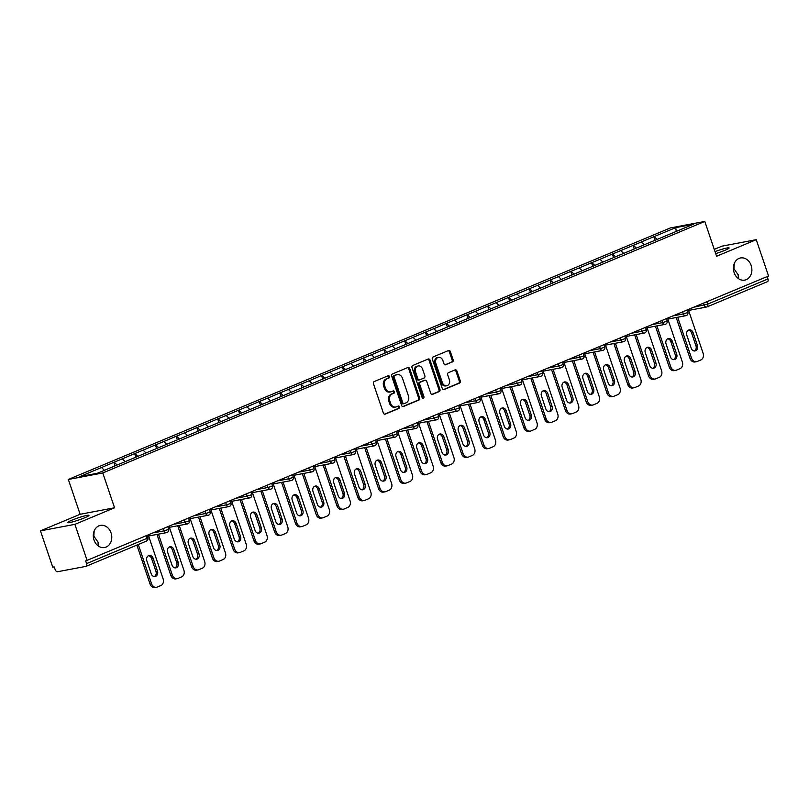 <?xml version="1.0" encoding="UTF-8"?>
<svg xmlns="http://www.w3.org/2000/svg" width="809" height="809" viewBox="0 0 809 809"><rect width="100%" height="100%" fill="white"/><g stroke="black" fill="none" stroke-linecap="round" stroke-linejoin="round"><path stroke-width="1.21" d="M738.384 278.559L738.152 274.787L733.945 268.73L733.541 270.186M734.117 272.603A11.255 9.162 79.3 0 0 744.725 280.106A11.255 9.162 79.3 0 0 751.156 265.473A11.255 9.162 79.3 0 0 740.548 257.97A11.255 9.162 79.3 0 0 734.117 272.603M98.283 545.984L98.051 542.202L93.844 536.155L93.44 537.601M94.016 540.018A11.255 9.162 79.3 0 0 104.624 547.521A11.255 9.162 79.3 0 0 111.055 532.898A11.255 9.162 79.3 0 0 100.447 525.395A11.255 9.162 79.3 0 0 94.016 540.018M389.402 376.529A1.214 0.981 79.3 0 0 388.098 375.77L374.213 381.575A1.729 1.406 79.3 0 0 373.455 383.739L383.375 413.045A1.729 1.406 79.3 0 0 385.236 414.127L399.12 408.323A1.214 0.981 79.3 0 0 398.341 406.047L396.552 406.796A5.521 4.5 79.3 0 1 395.813 407.018A5.521 4.5 79.3 0 1 390.605 403.337L389.776 400.89A5.521 4.5 79.3 0 1 392.193 393.932L393.993 393.184A1.214 0.981 79.3 0 0 393.225 390.909L391.425 391.657A5.521 4.5 79.3 0 1 390.686 391.88A5.521 4.5 79.3 0 1 385.478 388.199L384.659 385.751A5.521 4.5 79.3 0 1 387.076 378.794L388.866 378.046A1.214 0.981 79.3 0 0 389.402 376.529M390.686 391.88L389.685 392.072A5.521 4.5 79.3 0 1 384.477 388.391L383.648 385.944A5.521 4.5 79.3 0 1 386.065 378.986L387.865 378.238A1.214 0.981 79.3 0 0 387.683 375.942M384.538 414.188L398.109 408.515A1.214 0.981 79.3 0 0 397.927 406.219M395.813 407.018L394.812 407.21A5.521 4.5 79.3 0 1 389.604 403.529L388.775 401.082A5.521 4.5 79.3 0 1 391.192 394.125L392.992 393.376A1.214 0.981 79.3 0 0 392.81 391.081M715.004 251.589A11.255 1.112 161.3 0 1 729.071 247.948A11.255 1.112 161.3 0 1 724.834 250.345A11.255 1.112 161.3 0 1 715.682 253.611M84.733 517.77A11.255 1.112 161.3 0 1 73.7 521.583A11.255 1.112 161.3 0 1 67.632 522.594A11.255 1.112 161.3 0 1 71.88 520.197A11.255 1.112 161.3 0 1 82.902 516.385A11.255 1.112 161.3 0 1 88.97 515.373A11.255 1.112 161.3 0 1 84.733 517.77M452.393 362.007A1.729 1.406 79.3 0 0 453.141 359.833L450.36 351.612A1.729 1.406 79.3 0 0 448.51 350.53L433.088 356.971A1.729 1.406 79.3 0 0 432.33 359.145L442.25 388.451A1.729 1.406 79.3 0 0 444.101 389.534L459.522 383.092A1.729 1.406 79.3 0 0 460.281 380.918L456.923 370.987A1.729 1.406 79.3 0 0 455.062 369.905L448.459 372.656A1.729 1.406 79.3 0 0 447.711 374.83L449.369 379.755A4.621 3.762 79.3 0 1 446.73 385.762A4.621 3.762 79.3 0 1 442.381 382.677L435.849 363.393A4.621 3.762 79.3 0 1 438.488 357.386A4.621 3.762 79.3 0 1 442.847 360.47L443.929 363.686A1.729 1.406 79.3 0 0 445.789 364.768L451.382 362.199A1.729 1.406 79.3 0 0 452.14 360.025L449.359 351.804A1.729 1.406 79.3 0 0 448.196 350.661M114.554 507.779L80.121 514.281L40.45 530.856L74.883 524.353L114.554 507.779L102.773 472.952L704.801 221.433L716.582 256.261L756.253 239.686L768.55 276L85.673 560.95L86.573 563.61L146.874 538.41L146.085 536.064M74.883 524.353L87.18 560.667M409.718 368.591A1.729 1.406 79.3 0 0 407.867 367.508L392.446 373.95A1.729 1.406 79.3 0 0 391.687 376.124L401.608 405.43A1.729 1.406 79.3 0 0 403.458 406.512L418.88 400.071A1.729 1.406 79.3 0 0 419.638 397.897L409.718 368.591L408.717 368.783A1.729 1.406 79.3 0 0 407.554 367.64M412.762 365.466L428.183 359.024A1.729 1.406 79.3 0 1 430.044 360.106L439.954 389.402A1.729 1.406 79.3 0 1 439.206 391.576L432.603 394.337A1.729 1.406 79.3 0 1 430.742 393.255L426.727 381.373A1.729 1.406 79.3 0 0 424.867 380.291L420.488 382.121A1.729 1.406 79.3 0 0 419.729 384.295L423.916 396.663A1.214 0.981 79.3 0 1 422.096 397.431L412.003 367.64A1.729 1.406 79.3 0 1 412.762 365.466M102.773 472.952L68.34 479.454L670.358 227.946L704.801 221.433M655.057 240.273L653.844 236.713L641.203 242.002L644.5 244.753M653.844 236.713L675.778 227.622L693.252 224.315L97.353 473.275L79.879 476.572L101.519 467.531L104.462 470.302M115.07 465.873L113.857 462.313L101.519 467.531M113.857 462.313L122.28 458.855L125.284 461.676M135.841 457.196L134.628 453.637L122.28 458.855M134.628 453.637L143.051 450.178L146.055 453M156.602 448.52L155.399 444.96L143.051 450.178M155.399 444.96L163.822 441.502L166.816 444.323M177.373 439.843L176.17 436.284L163.822 441.502M176.17 436.284L184.594 432.825L187.587 435.647M198.144 431.167L196.941 427.597L184.594 432.825M196.941 427.597L205.355 424.149L208.358 426.97M218.915 422.49L217.702 418.92L205.355 424.149M217.702 418.92L226.126 415.472L229.129 418.293M239.676 413.814L238.473 410.244L226.126 415.472M238.473 410.244L246.897 406.796L249.9 409.617M260.447 405.137L259.244 401.567L246.897 406.796M259.244 401.567L267.668 398.119L270.661 400.94M281.219 396.461L280.015 392.891L267.668 398.119M280.015 392.891L288.429 389.442L291.432 392.264M301.99 387.784L300.776 384.214L288.429 389.442M300.776 384.214L309.2 380.766L312.203 383.587M322.751 379.108L321.547 375.538L309.2 380.766M321.547 375.538L329.971 372.089L332.974 374.911M343.522 370.431L342.318 366.861L329.971 372.089M342.318 366.861L350.742 363.413L353.735 366.234M364.293 361.754L363.089 358.185L350.742 363.413M363.089 358.185L371.513 354.736L374.506 357.548M385.064 353.078L383.85 349.508L371.513 354.736M383.85 349.508L392.274 346.06L395.277 348.871M405.825 344.401L404.621 340.832L392.274 346.06M404.621 340.832L413.045 337.383L416.048 340.195M426.596 335.725L425.392 332.155L413.045 337.383M425.392 332.155L433.816 328.707L436.809 331.518M447.367 327.048L446.163 323.479L433.816 328.707M446.163 323.479L454.587 320.03L457.581 322.842M468.138 318.372L466.924 314.802L454.587 320.03M466.924 314.802L475.348 311.354L478.352 314.165M488.909 309.695L487.696 306.126L475.348 311.354M487.696 306.126L496.119 302.677L499.123 305.489M509.67 301.019L508.467 297.449L496.119 302.677M508.467 297.449L516.89 294.001L519.884 296.812M530.441 292.342L529.238 288.773L516.89 294.001M529.238 288.773L537.661 285.324L540.655 288.135M551.212 283.666L550.009 280.096L537.661 285.324M550.009 280.096L558.422 276.648L561.426 279.459M571.983 274.989L570.77 271.419L558.422 276.648M570.77 271.419L579.193 267.971L582.197 270.782M592.744 266.303L591.541 262.743L579.193 267.971M591.541 262.743L599.965 259.295L602.968 262.106M613.515 257.626L612.312 254.066L599.965 259.295M612.312 254.066L620.736 250.618L623.729 253.429M634.286 248.95L633.083 245.39L620.736 250.618M633.083 245.39L641.497 241.942M633.376 245.329L636.329 248.1M612.615 254.006L615.558 256.777M591.844 262.682L594.787 265.453M571.073 271.359L574.026 274.13M550.302 280.035L553.255 282.806M529.541 288.722L532.484 291.483M508.77 297.399L511.713 300.159M487.999 306.075L490.952 308.836M467.228 314.752L470.181 317.512M446.467 323.428L449.41 326.189M425.696 332.105L428.639 334.865M404.925 340.781L407.878 343.542M384.154 349.458L387.106 352.218M363.383 358.134L366.335 360.895M342.622 366.811L345.564 369.571M321.851 375.487L324.793 378.248M301.079 384.164L304.032 386.924M280.308 392.84L283.261 395.601M259.547 401.517L262.49 404.278M238.776 410.193L241.719 412.954M218.005 418.87L220.958 421.631M197.234 427.546L200.187 430.307M176.473 436.223L179.416 438.984M155.702 444.899L158.645 447.66M134.931 453.576L137.884 456.347M114.16 462.252L117.113 465.023M40.45 530.856L52.747 567.17L54.254 566.887L55.143 569.546A2.639 1.507 -112.7 0 0 57.49 571.741L85.906 566.381A2.639 1.507 -112.7 0 0 86.078 566.33A2.639 1.507 -112.7 0 0 86.573 563.61M756.253 239.686L721.82 246.189L714.246 249.354M767.144 276.587L767.943 278.943A2.639 1.507 67.3 0 1 767.458 281.663A2.639 1.507 67.3 0 1 767.276 281.714M80.121 514.281L68.34 479.454M654.147 236.653L657.1 239.424M675.778 227.622L676.223 231.435M93.288 535.649L93.844 536.155L94.168 530.957M733.389 268.234L733.945 268.73L734.269 263.542M402.761 406.573L417.879 400.253A1.729 1.406 79.3 0 0 418.637 398.079L408.717 368.783M394.65 375.629A1.214 0.981 79.3 0 0 394.125 377.156L402.831 402.872A1.214 0.981 79.3 0 0 404.126 403.63L406.027 402.842A5.521 4.5 79.3 0 0 408.444 395.884L402.488 378.299A5.521 4.5 79.3 0 0 397.28 374.618A5.521 4.5 79.3 0 0 396.552 374.84L393.649 375.821A1.214 0.981 79.3 0 0 393.123 377.348L394.125 377.156M403.802 403.691L403.125 403.822A1.214 0.981 79.3 0 1 401.82 403.064L393.123 377.348M397.28 374.618L396.279 374.81A5.521 4.5 79.3 0 0 395.54 375.032L396.552 374.84M393.649 375.821L395.54 375.032M431.905 394.398L438.195 391.768A1.729 1.406 79.3 0 0 438.953 389.594L429.033 360.298A1.729 1.406 79.3 0 0 427.88 359.145M424.331 380.392A1.729 1.406 79.3 0 0 423.865 380.483L419.487 382.303A1.729 1.406 79.3 0 0 418.728 384.477L422.915 396.855L423.916 396.663M422.692 398.149A1.214 0.981 79.3 0 0 422.915 396.855M422.551 369.035A4.621 3.762 79.3 0 0 418.202 365.961A4.621 3.762 79.3 0 0 415.563 371.958L417.859 378.754A1.729 1.406 79.3 0 0 419.719 379.836L424.098 378.005A1.729 1.406 79.3 0 0 424.846 375.831L422.551 369.035M418.202 365.961L417.191 366.153A4.621 3.762 79.3 0 0 414.552 372.15L415.563 371.958M418.718 380.028A1.729 1.406 79.3 0 1 416.857 378.946L414.552 372.15M445.092 364.829L451.382 362.199M438.488 357.386L437.487 357.578A4.621 3.762 79.3 0 0 434.848 363.575L435.849 363.393M446.73 385.762L445.729 385.944A4.621 3.762 79.3 0 1 441.38 382.869L434.848 363.575M443.403 389.594L458.521 383.274A1.729 1.406 79.3 0 0 459.279 381.1L455.912 371.179A1.729 1.406 79.3 0 0 454.759 370.026M150.049 584.047L151.556 583.764A5.279 4.298 79.3 0 0 156.531 587.273L155.025 587.567A5.279 4.298 -100.7 0 1 150.049 584.047L136.873 545.104M148.462 555.722A4.136 3.367 -100.7 0 1 151.586 558.513L155.965 571.447A4.136 3.367 -100.7 0 1 154.337 576.564M151.556 583.764L138.278 544.518M156.531 587.273A5.279 4.298 79.3 0 0 157.229 587.071L160.829 585.564A5.279 4.298 79.3 0 0 163.135 578.92L148.32 535.123M146.833 560.839A4.136 3.367 -100.7 0 1 149.2 555.47A4.136 3.367 -100.7 0 1 153.093 558.23L157.472 571.164A4.136 3.367 -100.7 0 1 155.116 576.534A4.136 3.367 -100.7 0 1 151.212 573.773L146.833 560.839M170.82 575.371L172.327 575.088A5.279 4.298 79.3 0 0 177.302 578.597L175.796 578.89A5.279 4.298 -100.7 0 1 170.82 575.371L156.966 534.436M169.233 547.046A4.136 3.367 -100.7 0 1 172.357 549.837L176.736 562.771A4.136 3.367 -100.7 0 1 175.108 567.888M172.327 575.088L158.473 534.152M177.302 578.597A5.279 4.298 79.3 0 0 178 578.395L181.6 576.888A5.279 4.298 79.3 0 0 183.906 570.244L169.081 526.447M167.605 552.163A4.136 3.367 -100.7 0 1 169.971 546.793A4.136 3.367 -100.7 0 1 173.864 549.554L178.243 562.488A4.136 3.367 -100.7 0 1 175.877 567.857A4.136 3.367 -100.7 0 1 171.983 565.097L167.605 552.163M191.591 566.694L193.098 566.411A5.279 4.298 79.3 0 0 198.063 569.92L196.557 570.214A5.279 4.298 -100.7 0 1 191.591 566.694L177.737 525.759M190.004 538.369A4.136 3.367 -100.7 0 1 193.129 541.16L197.507 554.094A4.136 3.367 -100.7 0 1 195.879 559.211M193.098 566.411L179.244 525.476M198.063 569.92A5.279 4.298 79.3 0 0 198.771 569.708L202.361 568.211A5.279 4.298 79.3 0 0 204.677 561.567L189.852 517.77M188.376 543.486A4.136 3.367 -100.7 0 1 190.732 538.116A4.136 3.367 -100.7 0 1 194.635 540.877L199.014 553.811A4.136 3.367 -100.7 0 1 196.648 559.181A4.136 3.367 -100.7 0 1 192.754 556.42L188.376 543.486M212.352 558.018L213.859 557.735A5.279 4.298 79.3 0 0 218.834 561.244L217.328 561.537A5.279 4.298 -100.7 0 1 212.352 558.018L198.498 517.082M210.775 529.693A4.136 3.367 -100.7 0 1 213.9 532.484L218.278 545.418A4.136 3.367 -100.7 0 1 216.64 550.535M213.859 557.735L200.005 516.799M218.834 561.244A5.279 4.298 79.3 0 0 219.542 561.031L223.132 559.535A5.279 4.298 79.3 0 0 225.448 552.891L210.623 509.094M209.147 534.81A4.136 3.367 -100.7 0 1 211.503 529.44A4.136 3.367 -100.7 0 1 215.396 532.201L219.775 545.135A4.136 3.367 -100.7 0 1 217.419 550.504A4.136 3.367 -100.7 0 1 213.525 547.744L209.147 534.81M233.123 549.341L234.63 549.048A5.279 4.298 79.3 0 0 239.606 552.567L238.099 552.85A5.279 4.298 -100.7 0 1 233.123 549.341L219.269 508.406M231.546 521.016A4.136 3.367 -100.7 0 1 234.661 523.807L239.039 536.741A4.136 3.367 -100.7 0 1 237.411 541.858M234.63 549.048L220.776 508.123M239.606 552.567A5.279 4.298 79.3 0 0 240.313 552.355L243.903 550.858A5.279 4.298 79.3 0 0 246.209 544.214L231.394 500.417M229.908 526.133A4.136 3.367 -100.7 0 1 232.274 520.763A4.136 3.367 -100.7 0 1 236.167 523.524L240.546 536.458A4.136 3.367 -100.7 0 1 238.19 541.828A4.136 3.367 -100.7 0 1 234.286 539.067L229.908 526.133M253.895 540.665L255.401 540.372A5.279 4.298 79.3 0 0 260.377 543.891L258.87 544.174A5.279 4.298 -100.7 0 1 253.895 540.665L240.04 499.729M252.307 512.34A4.136 3.367 -100.7 0 1 255.432 515.131L259.81 528.065A4.136 3.367 -100.7 0 1 258.182 533.182M255.401 540.372L241.547 499.446M260.377 543.891A5.279 4.298 79.3 0 0 261.074 543.678L264.674 542.182A5.279 4.298 79.3 0 0 266.98 535.538L252.155 491.741M250.679 517.457A4.136 3.367 -100.7 0 1 253.045 512.087A4.136 3.367 -100.7 0 1 256.938 514.848L261.317 527.781A4.136 3.367 -100.7 0 1 258.951 533.151A4.136 3.367 -100.7 0 1 255.057 530.391L250.679 517.457M274.666 531.988L276.172 531.695A5.279 4.298 79.3 0 0 281.138 535.214L279.641 535.497A5.279 4.298 -100.7 0 1 274.666 531.988L260.811 491.053M273.078 503.663A4.136 3.367 -100.7 0 1 276.203 506.454L280.581 519.388A4.136 3.367 -100.7 0 1 278.953 524.505M276.172 531.695L262.318 490.77M281.138 535.214A5.279 4.298 79.3 0 0 281.845 535.002L285.446 533.505A5.279 4.298 79.3 0 0 287.751 526.861L272.926 483.064M271.45 508.78A4.136 3.367 -100.7 0 1 273.816 503.41A4.136 3.367 -100.7 0 1 277.709 506.171L282.088 519.105A4.136 3.367 -100.7 0 1 279.722 524.475A4.136 3.367 -100.7 0 1 275.829 521.714L271.45 508.78M295.427 523.312L296.933 523.019A5.279 4.298 79.3 0 0 301.909 526.538L300.402 526.821A5.279 4.298 -100.7 0 1 295.427 523.312L281.572 482.376M293.849 494.987A4.136 3.367 -100.7 0 1 296.974 497.778L301.353 510.712A4.136 3.367 -100.7 0 1 299.724 515.829M296.933 523.019L283.079 482.093M301.909 526.538A5.279 4.298 79.3 0 0 302.617 526.325L306.207 524.829A5.279 4.298 79.3 0 0 308.522 518.185L293.697 474.387M292.221 500.104A4.136 3.367 -100.7 0 1 294.577 494.734A4.136 3.367 -100.7 0 1 298.481 497.484L302.849 510.428A4.136 3.367 -100.7 0 1 300.493 515.798A4.136 3.367 -100.7 0 1 296.6 513.037L292.221 500.104M316.198 514.635L317.704 514.342A5.279 4.298 79.3 0 0 322.68 517.861L321.173 518.144A5.279 4.298 -100.7 0 1 316.198 514.635L302.344 473.7M314.62 486.31A4.136 3.367 -100.7 0 1 317.735 489.101L322.113 502.035A4.136 3.367 -100.7 0 1 320.485 507.152M317.704 514.342L303.85 473.417M322.68 517.861A5.279 4.298 79.3 0 0 323.388 517.649L326.978 516.152A5.279 4.298 79.3 0 0 329.293 509.508L314.468 465.711M312.992 491.427A4.136 3.367 -100.7 0 1 315.348 486.057A4.136 3.367 -100.7 0 1 319.242 488.808L323.62 501.752A4.136 3.367 -100.7 0 1 321.264 507.122A4.136 3.367 -100.7 0 1 317.361 504.361L312.992 491.427M336.969 505.959L338.475 505.665A5.279 4.298 79.3 0 0 343.451 509.185L341.944 509.468A5.279 4.298 -100.7 0 1 336.969 505.959L323.115 465.023M335.381 477.634A4.136 3.367 -100.7 0 1 338.506 480.425L342.885 493.359A4.136 3.367 -100.7 0 1 341.256 498.475M338.475 505.665L324.621 464.74M343.451 509.185A5.279 4.298 79.3 0 0 344.149 508.972L347.749 507.476A5.279 4.298 79.3 0 0 350.054 500.832L335.229 457.034M333.753 482.751A4.136 3.367 -100.7 0 1 336.119 477.381A4.136 3.367 -100.7 0 1 340.013 480.131L344.391 493.075A4.136 3.367 -100.7 0 1 342.035 498.445A4.136 3.367 -100.7 0 1 338.132 495.684L333.753 482.751M357.74 497.272L359.247 496.989A5.279 4.298 79.3 0 0 364.212 500.508L362.715 500.791A5.279 4.298 -100.7 0 1 357.74 497.272L343.886 456.347M356.152 468.957A4.136 3.367 -100.7 0 1 359.277 471.748L363.656 484.682A4.136 3.367 -100.7 0 1 362.027 489.799M359.247 496.989L345.392 456.064M364.212 500.508A5.279 4.298 79.3 0 0 364.92 500.296L368.52 498.799A5.279 4.298 79.3 0 0 370.825 492.155L356 448.358M354.524 474.074A4.136 3.367 -100.7 0 1 356.89 468.704A4.136 3.367 -100.7 0 1 360.784 471.455L365.162 484.399A4.136 3.367 -100.7 0 1 362.796 489.769A4.136 3.367 -100.7 0 1 358.903 487.008L354.524 474.074M378.511 488.596L380.008 488.312A5.279 4.298 79.3 0 0 384.983 491.832L383.476 492.115A5.279 4.298 -100.7 0 1 378.511 488.596L364.657 447.67M376.923 460.281A4.136 3.367 -100.7 0 1 380.048 463.072L384.427 476.005A4.136 3.367 -100.7 0 1 382.799 481.122M380.008 488.312L366.153 447.387M384.983 491.832A5.279 4.298 79.3 0 0 385.691 491.619L389.281 490.123A5.279 4.298 79.3 0 0 391.596 483.479L376.772 439.681M375.295 465.397A4.136 3.367 -100.7 0 1 377.651 460.028A4.136 3.367 -100.7 0 1 381.555 462.778L385.933 475.722A4.136 3.367 -100.7 0 1 383.567 481.092A4.136 3.367 -100.7 0 1 379.674 478.331L375.295 465.397M399.272 479.919L400.779 479.636A5.279 4.298 79.3 0 0 405.754 483.155L404.247 483.438A5.279 4.298 -100.7 0 1 399.272 479.919L385.418 438.994M397.694 451.594A4.136 3.367 -100.7 0 1 400.809 454.395L405.188 467.329A4.136 3.367 -100.7 0 1 403.56 472.446M400.779 479.636L386.924 438.711M405.754 483.155A5.279 4.298 79.3 0 0 406.462 482.943L410.052 481.446A5.279 4.298 79.3 0 0 412.368 474.802L397.543 431.005M396.066 456.721A4.136 3.367 -100.7 0 1 398.422 451.351A4.136 3.367 -100.7 0 1 402.316 454.102L406.694 467.036A4.136 3.367 -100.7 0 1 404.338 472.405A4.136 3.367 -100.7 0 1 400.445 469.655L396.066 456.721M420.043 471.243L421.55 470.959A5.279 4.298 79.3 0 0 426.525 474.478L425.018 474.762A5.279 4.298 -100.7 0 1 420.043 471.243L406.189 430.317M418.455 442.917A4.136 3.367 -100.7 0 1 421.58 445.708L425.959 458.652A4.136 3.367 -100.7 0 1 424.331 463.769M421.55 470.959L407.696 430.034M426.525 474.478A5.279 4.298 79.3 0 0 427.223 474.266L430.823 472.769A5.279 4.298 79.3 0 0 433.128 466.126L418.304 422.328M416.827 448.044A4.136 3.367 -100.7 0 1 419.193 442.675A4.136 3.367 -100.7 0 1 423.087 445.425L427.465 458.359A4.136 3.367 -100.7 0 1 425.109 463.729A4.136 3.367 -100.7 0 1 421.206 460.978L416.827 448.044M440.814 462.566L442.321 462.283A5.279 4.298 79.3 0 0 447.296 465.802L445.789 466.085A5.279 4.298 -100.7 0 1 440.814 462.566L426.96 421.641M439.226 434.241A4.136 3.367 -100.7 0 1 442.351 437.032L446.73 449.976A4.136 3.367 -100.7 0 1 445.102 455.093M442.321 462.283L428.467 421.358M447.296 465.802A5.279 4.298 79.3 0 0 447.994 465.59L451.594 464.093A5.279 4.298 79.3 0 0 453.9 457.449L439.075 413.652M437.598 439.368A4.136 3.367 -100.7 0 1 439.965 433.998A4.136 3.367 -100.7 0 1 443.858 436.749L448.237 449.683A4.136 3.367 -100.7 0 1 445.87 455.052A4.136 3.367 -100.7 0 1 441.977 452.302L437.598 439.368M461.585 453.889L463.082 453.606A5.279 4.298 79.3 0 0 468.057 457.125L466.55 457.409A5.279 4.298 -100.7 0 1 461.585 453.889L447.731 412.964M459.997 425.564A4.136 3.367 -100.7 0 1 463.122 428.355L467.501 441.299A4.136 3.367 -100.7 0 1 465.873 446.416M463.082 453.606L449.228 412.681M468.057 457.125A5.279 4.298 79.3 0 0 468.765 456.913L472.355 455.416A5.279 4.298 79.3 0 0 474.671 448.773L459.846 404.975M458.369 430.691A4.136 3.367 -100.7 0 1 460.726 425.322A4.136 3.367 -100.7 0 1 464.629 428.072L469.008 441.006A4.136 3.367 -100.7 0 1 466.641 446.376A4.136 3.367 -100.7 0 1 462.748 443.625L458.369 430.691M482.346 445.213L483.853 444.93A5.279 4.298 79.3 0 0 488.828 448.449L487.321 448.732A5.279 4.298 -100.7 0 1 482.346 445.213L468.492 404.288M480.768 416.888A4.136 3.367 -100.7 0 1 483.883 419.679L488.262 432.623A4.136 3.367 -100.7 0 1 486.634 437.74M483.853 444.93L469.999 404.004M488.828 448.449A5.279 4.298 79.3 0 0 489.536 448.237L493.126 446.74A5.279 4.298 79.3 0 0 495.442 440.096L480.617 396.299M479.14 422.015A4.136 3.367 -100.7 0 1 481.497 416.645A4.136 3.367 -100.7 0 1 485.39 419.396L489.769 432.33A4.136 3.367 -100.7 0 1 487.412 437.699A4.136 3.367 -100.7 0 1 483.519 434.949L479.14 422.015M503.117 436.536L504.624 436.253A5.279 4.298 79.3 0 0 509.599 439.772L508.092 440.056A5.279 4.298 -100.7 0 1 503.117 436.536L489.263 395.611M501.529 408.211A4.136 3.367 -100.7 0 1 504.654 411.002L509.033 423.946A4.136 3.367 -100.7 0 1 507.405 429.063M504.624 436.253L490.77 395.328M509.599 439.772A5.279 4.298 79.3 0 0 510.297 439.56L513.897 438.063A5.279 4.298 79.3 0 0 516.203 431.419L501.388 387.622M499.901 413.338A4.136 3.367 -100.7 0 1 502.268 407.969A4.136 3.367 -100.7 0 1 506.161 410.719L510.54 423.653A4.136 3.367 -100.7 0 1 508.183 429.023A4.136 3.367 -100.7 0 1 504.28 426.272L499.901 413.338M523.888 427.86L525.395 427.577A5.279 4.298 79.3 0 0 530.37 431.096L528.864 431.379A5.279 4.298 -100.7 0 1 523.888 427.86L510.034 386.935M522.301 399.535A4.136 3.367 -100.7 0 1 525.425 402.326L529.804 415.26A4.136 3.367 -100.7 0 1 528.176 420.387M525.395 427.577L511.541 386.651M530.37 431.096A5.279 4.298 79.3 0 0 531.068 430.884L534.668 429.387A5.279 4.298 79.3 0 0 536.974 422.743L522.149 378.946M520.672 404.662A4.136 3.367 -100.7 0 1 523.039 399.292A4.136 3.367 -100.7 0 1 526.932 402.043L531.311 414.977A4.136 3.367 -100.7 0 1 528.944 420.346A4.136 3.367 -100.7 0 1 525.051 417.596L520.672 404.662M544.659 419.183L546.166 418.9A5.279 4.298 79.3 0 0 551.131 422.419L549.624 422.702A5.279 4.298 -100.7 0 1 544.659 419.183L530.805 378.258M543.072 390.858A4.136 3.367 -100.7 0 1 546.196 393.649L550.575 406.583A4.136 3.367 -100.7 0 1 548.947 411.71M546.166 418.9L532.312 377.975M551.131 422.419A5.279 4.298 79.3 0 0 551.839 422.207L555.429 420.71A5.279 4.298 79.3 0 0 557.745 414.066L542.92 370.269M541.443 395.985A4.136 3.367 -100.7 0 1 543.8 390.616A4.136 3.367 -100.7 0 1 547.703 393.366L552.082 406.3A4.136 3.367 -100.7 0 1 549.716 411.67A4.136 3.367 -100.7 0 1 545.822 408.919L541.443 395.985M565.42 410.507L566.927 410.224A5.279 4.298 79.3 0 0 571.902 413.743L570.396 414.026A5.279 4.298 -100.7 0 1 565.42 410.507L551.566 369.582M563.843 382.182A4.136 3.367 -100.7 0 1 566.967 384.973L571.346 397.907A4.136 3.367 -100.7 0 1 569.708 403.034M566.927 410.224L553.073 369.298M571.902 413.743A5.279 4.298 79.3 0 0 572.61 413.53L576.2 412.034A5.279 4.298 79.3 0 0 578.516 405.39L563.691 361.593M562.215 387.309A4.136 3.367 -100.7 0 1 564.571 381.939A4.136 3.367 -100.7 0 1 568.464 384.69L572.843 397.623A4.136 3.367 -100.7 0 1 570.487 402.993A4.136 3.367 -100.7 0 1 566.593 400.243L562.215 387.309M586.191 401.83L587.698 401.547A5.279 4.298 79.3 0 0 592.673 405.066L591.167 405.349A5.279 4.298 -100.7 0 1 586.191 401.83L572.337 360.905M584.614 373.505A4.136 3.367 -100.7 0 1 587.728 376.296L592.107 389.23A4.136 3.367 -100.7 0 1 590.479 394.357M587.698 401.547L573.844 360.622M592.673 405.066A5.279 4.298 79.3 0 0 593.381 404.854L596.971 403.357A5.279 4.298 79.3 0 0 599.277 396.713L584.462 352.916M582.976 378.632A4.136 3.367 -100.7 0 1 585.342 373.262A4.136 3.367 -100.7 0 1 589.235 376.013L593.614 388.947A4.136 3.367 -100.7 0 1 591.258 394.317A4.136 3.367 -100.7 0 1 587.354 391.566L582.976 378.632M606.962 393.154L608.469 392.871A5.279 4.298 79.3 0 0 613.444 396.39L611.938 396.673A5.279 4.298 -100.7 0 1 606.962 393.154L593.108 352.228M605.375 364.829A4.136 3.367 -100.7 0 1 608.499 367.62L612.878 380.554A4.136 3.367 -100.7 0 1 611.25 385.681M608.469 392.871L594.615 351.945M613.444 396.39A5.279 4.298 79.3 0 0 614.142 396.177L617.742 394.681A5.279 4.298 79.3 0 0 620.048 388.037L605.223 344.24M603.747 369.956A4.136 3.367 -100.7 0 1 606.113 364.586A4.136 3.367 -100.7 0 1 610.006 367.337L614.385 380.27A4.136 3.367 -100.7 0 1 612.019 385.64A4.136 3.367 -100.7 0 1 608.125 382.89L603.747 369.956M627.733 384.477L629.24 384.194A5.279 4.298 79.3 0 0 634.205 387.713L632.709 387.996A5.279 4.298 -100.7 0 1 627.733 384.477L613.879 343.552M626.146 356.152A4.136 3.367 -100.7 0 1 629.271 358.943L633.649 371.877A4.136 3.367 -100.7 0 1 632.021 377.004M629.24 384.194L615.386 343.269M634.205 387.713A5.279 4.298 79.3 0 0 634.913 387.501L638.513 386.004A5.279 4.298 79.3 0 0 640.819 379.36L625.994 335.563M624.518 361.279A4.136 3.367 -100.7 0 1 626.874 355.909A4.136 3.367 -100.7 0 1 630.777 358.66L635.156 371.594A4.136 3.367 -100.7 0 1 632.79 376.964A4.136 3.367 -100.7 0 1 628.896 374.213L624.518 361.279M648.494 375.801L650.001 375.518A5.279 4.298 79.3 0 0 654.977 379.037L653.47 379.32A5.279 4.298 -100.7 0 1 648.494 375.801L634.64 334.875M646.917 347.476A4.136 3.367 -100.7 0 1 650.042 350.267L654.42 363.201A4.136 3.367 -100.7 0 1 652.792 368.328M650.001 375.518L636.147 334.592M654.977 379.037A5.279 4.298 79.3 0 0 655.684 378.824L659.274 377.328A5.279 4.298 79.3 0 0 661.59 370.684L646.765 326.887M645.289 352.603A4.136 3.367 -100.7 0 1 647.645 347.233A4.136 3.367 -100.7 0 1 651.548 349.984L655.917 362.917A4.136 3.367 -100.7 0 1 653.561 368.287A4.136 3.367 -100.7 0 1 649.667 365.537L645.289 352.603M669.265 367.124L670.772 366.841A5.279 4.298 79.3 0 0 675.748 370.36L674.241 370.643A5.279 4.298 -100.7 0 1 669.265 367.124L655.411 326.199M667.688 338.799A4.136 3.367 -100.7 0 1 670.803 341.59L675.181 354.524A4.136 3.367 -100.7 0 1 673.553 359.651M670.772 366.841L656.918 325.916M675.748 370.36A5.279 4.298 79.3 0 0 676.455 370.148L680.045 368.651A5.279 4.298 79.3 0 0 682.361 362.007L667.536 318.21M666.06 343.926A4.136 3.367 -100.7 0 1 668.416 338.556A4.136 3.367 -100.7 0 1 672.309 341.307L676.688 354.241A4.136 3.367 -100.7 0 1 674.332 359.611A4.136 3.367 -100.7 0 1 670.428 356.86L666.06 343.926M690.037 358.448L691.543 358.165A5.279 4.298 79.3 0 0 696.519 361.684L695.012 361.967A5.279 4.298 -100.7 0 1 690.037 358.448L676.182 317.522M688.449 330.123A4.136 3.367 -100.7 0 1 691.574 332.914L695.952 345.847A4.136 3.367 -100.7 0 1 694.324 350.975M691.543 358.165L677.689 317.239M696.519 361.684A5.279 4.298 79.3 0 0 697.216 361.471L700.816 359.965A5.279 4.298 79.3 0 0 703.122 353.331L688.297 309.534M686.821 335.25A4.136 3.367 -100.7 0 1 689.187 329.88A4.136 3.367 -100.7 0 1 693.08 332.63L697.459 345.564A4.136 3.367 -100.7 0 1 695.103 350.934A4.136 3.367 -100.7 0 1 691.199 348.183L686.821 335.25M146.217 541.181A2.639 1.507 -112.7 0 0 146.389 541.13A2.639 1.507 -112.7 0 0 146.874 538.41L147.875 537.854A2.639 2.639 0 0 1 146.389 541.13L86.078 566.33M706.833 301.787L707.632 304.144L767.943 278.943M693.91 307.187L707.632 304.144A2.639 1.507 67.3 0 1 707.147 306.854A2.639 1.507 67.3 0 1 706.965 306.914A2.639 2.144 -100.7 0 1 704.133 305.256L703.436 303.213M153.922 532.787L164.146 530.856L163.448 528.803M167.645 529.733L164.146 530.856A2.639 2.144 -100.7 0 0 166.634 532.615A2.639 2.639 0 0 0 168.636 529.177L167.645 529.733M166.988 532.504A2.639 2.144 -100.7 0 1 166.634 532.615L148.613 536.013M174.693 524.111L184.917 522.179L184.219 520.126M195.465 515.434L205.678 513.503L204.99 511.45M216.236 506.747L226.449 504.826L225.762 502.773M236.997 498.071L247.22 496.15L246.523 494.097M257.768 489.394L267.991 487.473L267.294 485.42M278.539 480.718L288.752 478.797L288.065 476.744M299.31 472.041L309.523 470.12L308.836 468.067M320.071 463.365L330.294 461.443L329.597 459.391M340.842 454.688L351.066 452.767L350.368 450.714M361.613 446.012L371.827 444.08L371.139 442.038M382.384 437.335L392.598 435.404L391.91 433.361M403.155 428.659L413.369 426.727L412.671 424.685M423.916 419.982L434.14 418.051L433.442 416.008M444.687 411.306L454.911 409.374L454.213 407.332M465.458 402.629L475.672 400.698L474.984 398.655M486.229 393.953L496.443 392.021L495.745 389.978M506.99 385.276L517.214 383.345L516.516 381.302M527.761 376.6L537.985 374.668L537.287 372.625M548.532 367.923L558.746 365.992L558.058 363.949M569.303 359.247L579.517 357.315L578.829 355.272M590.064 350.57L600.288 348.639L599.59 346.596M610.835 341.894L621.059 339.962L620.361 337.919M631.607 333.217L641.82 331.286L641.132 329.243M652.378 324.54L662.591 322.609L661.904 320.566M673.139 315.864L683.362 313.932L682.665 311.89M188.416 521.057L184.917 522.179A2.639 2.144 -100.7 0 0 187.395 523.939A2.639 2.639 0 0 0 189.407 520.5L188.416 521.057M187.749 523.827A2.639 2.144 -100.7 0 1 187.395 523.939L169.384 527.337M209.187 512.38L205.678 513.503A2.639 2.144 -100.7 0 0 208.166 515.262A2.639 2.639 0 0 0 210.178 511.814L209.187 512.38M208.52 515.151A2.639 2.144 -100.7 0 1 208.166 515.262L190.155 518.66M229.948 503.704L226.449 504.826A2.639 2.144 -100.7 0 0 228.937 506.586A2.639 2.639 0 0 0 230.949 503.137L229.948 503.704M229.291 506.474A2.639 2.144 -100.7 0 1 228.937 506.586L210.927 509.983M250.719 495.027L247.22 496.15A2.639 2.144 -100.7 0 0 249.708 497.909A2.639 2.639 0 0 0 251.72 494.461L250.719 495.027M250.062 497.798A2.639 2.144 -100.7 0 1 249.708 497.909L231.687 501.307M271.49 486.351L267.991 487.473A2.639 2.144 -100.7 0 0 270.479 489.233A2.639 2.639 0 0 0 272.481 485.784L271.49 486.351M270.823 489.121A2.639 2.144 -100.7 0 1 270.479 489.233L252.459 492.63M292.261 477.674L288.752 478.797A2.639 2.144 -100.7 0 0 291.24 480.556A2.639 2.639 0 0 0 293.252 477.108L292.261 477.674M291.594 480.445A2.639 2.144 -100.7 0 1 291.24 480.556L273.23 483.954M313.032 468.998L309.523 470.12A2.639 2.144 -100.7 0 0 312.011 471.869A2.639 2.639 0 0 0 314.023 468.431L313.032 468.998M312.365 471.768A2.639 2.144 -100.7 0 1 312.011 471.869L294.001 475.277M333.793 460.321L330.294 461.443A2.639 2.144 -100.7 0 0 332.782 463.193A2.639 2.639 0 0 0 334.795 459.755L333.793 460.321M333.136 463.092A2.639 2.144 -100.7 0 1 332.782 463.193L314.762 466.601M354.564 451.644L351.066 452.767A2.639 2.144 -100.7 0 0 353.553 454.516A2.639 2.639 0 0 0 355.555 451.078L354.564 451.644M353.897 454.415A2.639 2.144 -100.7 0 1 353.553 454.516L335.533 457.924M375.336 442.968L371.827 444.08A2.639 2.144 -100.7 0 0 374.314 445.84A2.639 2.639 0 0 0 376.327 442.402L375.336 442.968M374.668 445.739A2.639 2.144 -100.7 0 1 374.314 445.84L356.304 449.248M396.107 434.291L392.598 435.404A2.639 2.144 -100.7 0 0 395.085 437.163A2.639 2.639 0 0 0 397.098 433.725L396.107 434.291M395.439 437.062A2.639 2.144 -100.7 0 1 395.085 437.163L377.075 440.571M416.868 425.615L413.369 426.727A2.639 2.144 -100.7 0 0 415.856 428.487A2.639 2.639 0 0 0 417.869 425.049L416.868 425.615M416.21 428.386A2.639 2.144 -100.7 0 1 415.856 428.487L397.836 431.895M437.639 416.938L434.14 418.051A2.639 2.144 -100.7 0 0 436.627 419.81A2.639 2.639 0 0 0 438.63 416.372L437.639 416.938M436.971 419.709A2.639 2.144 -100.7 0 1 436.627 419.81L418.607 423.218M458.41 408.262L454.911 409.374A2.639 2.144 -100.7 0 0 457.388 411.134A2.639 2.639 0 0 0 459.401 407.696L458.41 408.262M457.742 411.033A2.639 2.144 -100.7 0 1 457.388 411.134L439.378 414.542M479.181 399.585L475.672 400.698A2.639 2.144 -100.7 0 0 478.159 402.457A2.639 2.639 0 0 0 480.172 399.019L479.181 399.585M478.513 402.356A2.639 2.144 -100.7 0 1 478.159 402.457L460.149 405.865M499.942 390.909L496.443 392.021A2.639 2.144 -100.7 0 0 498.931 393.781A2.639 2.639 0 0 0 500.943 390.342L499.942 390.909M499.284 393.68A2.639 2.144 -100.7 0 1 498.931 393.781L480.91 397.189M520.713 382.232L517.214 383.345A2.639 2.144 -100.7 0 0 519.702 385.104A2.639 2.639 0 0 0 521.704 381.666L520.713 382.232M520.056 385.003A2.639 2.144 -100.7 0 1 519.702 385.104L501.681 388.512M541.484 373.556L537.985 374.668A2.639 2.144 -100.7 0 0 540.463 376.428A2.639 2.639 0 0 0 542.475 372.989L541.484 373.556M540.816 376.327A2.639 2.144 -100.7 0 1 540.463 376.428L522.452 379.836M562.255 364.879L558.746 365.992A2.639 2.144 -100.7 0 0 561.234 367.751A2.639 2.639 0 0 0 563.246 364.313L562.255 364.879M561.588 367.65A2.639 2.144 -100.7 0 1 561.234 367.751L543.223 371.159M583.016 356.203L579.517 357.315A2.639 2.144 -100.7 0 0 582.005 359.075A2.639 2.639 0 0 0 584.017 355.636L583.016 356.203M582.359 358.974A2.639 2.144 -100.7 0 1 582.005 359.075L563.994 362.483M603.787 347.526L600.288 348.639A2.639 2.144 -100.7 0 0 602.776 350.398A2.639 2.639 0 0 0 604.788 346.96L603.787 347.526M603.13 350.297A2.639 2.144 -100.7 0 1 602.776 350.398L584.755 353.806M624.558 338.85L621.059 339.962A2.639 2.144 -100.7 0 0 623.547 341.722A2.639 2.639 0 0 0 625.549 338.283L624.558 338.85M623.891 341.62A2.639 2.144 -100.7 0 1 623.547 341.722L605.526 345.13M645.329 330.173L641.82 331.286A2.639 2.144 -100.7 0 0 644.308 333.045A2.639 2.639 0 0 0 646.32 329.607L645.329 330.173M644.662 332.944A2.639 2.144 -100.7 0 1 644.308 333.045L626.297 336.453M666.1 321.497L662.591 322.609A2.639 2.144 -100.7 0 0 665.079 324.369A2.639 2.639 0 0 0 667.091 320.93L666.1 321.497M665.433 324.267A2.639 2.144 -100.7 0 1 665.079 324.369L647.069 327.776M686.861 312.82L683.362 313.932A2.639 2.144 -100.7 0 0 685.85 315.692A2.639 2.639 0 0 0 687.862 312.254L686.861 312.82M686.204 315.591A2.639 2.144 -100.7 0 1 685.85 315.692L667.829 319.1M386.065 378.986L387.076 378.794M383.648 385.944L384.659 385.751M384.477 388.391L385.478 388.199M392.992 393.376L393.993 393.184M391.192 394.125L392.193 393.932M388.775 401.082L389.776 400.89M389.604 403.529L390.605 403.337M398.109 408.515L399.12 408.323M387.865 378.238L388.866 378.046M418.637 398.079L419.638 397.897M417.879 400.253L418.88 400.071M401.82 403.064L402.831 402.872M429.033 360.298L430.044 360.106M438.953 389.594L439.954 389.402M438.195 391.768L439.206 391.576M423.865 380.483L424.867 380.291M419.487 382.303L420.488 382.121M418.728 384.477L419.729 384.295M416.857 378.946L417.859 378.754M441.38 382.869L442.381 382.677M455.912 371.179L456.923 370.987M459.279 381.1L460.281 380.918M458.521 383.274L459.522 383.092M449.359 351.804L450.36 351.612M452.14 360.025L453.141 359.833M151.586 558.513L153.093 558.23M155.965 571.447L157.472 571.164M172.357 549.837L173.864 549.554M176.736 562.771L178.243 562.488M193.129 541.16L194.635 540.877M197.507 554.094L199.014 553.811M213.9 532.484L215.396 532.201M218.278 545.418L219.775 545.135M234.661 523.807L236.167 523.524M239.039 536.741L240.546 536.458M255.432 515.131L256.938 514.848M259.81 528.065L261.317 527.781M276.203 506.454L277.709 506.171M280.581 519.388L282.088 519.105M296.974 497.778L298.481 497.484M301.353 510.712L302.849 510.428M317.735 489.101L319.242 488.808M322.113 502.035L323.62 501.752M338.506 480.425L340.013 480.131M342.885 493.359L344.391 493.075M359.277 471.748L360.784 471.455M363.656 484.682L365.162 484.399M380.048 463.072L381.555 462.778M384.427 476.005L385.933 475.722M400.809 454.395L402.316 454.102M405.188 467.329L406.694 467.036M421.58 445.708L423.087 445.425M425.959 458.652L427.465 458.359M442.351 437.032L443.858 436.749M446.73 449.976L448.237 449.683M463.122 428.355L464.629 428.072M467.501 441.299L469.008 441.006M483.883 419.679L485.39 419.396M488.262 432.623L489.769 432.33M504.654 411.002L506.161 410.719M509.033 423.946L510.54 423.653M525.425 402.326L526.932 402.043M529.804 415.26L531.311 414.977M546.196 393.649L547.703 393.366M550.575 406.583L552.082 406.3M566.967 384.973L568.464 384.69M571.346 397.907L572.843 397.623M587.728 376.296L589.235 376.013M592.107 389.23L593.614 388.947M608.499 367.62L610.006 367.337M612.878 380.554L614.385 380.27M629.271 358.943L630.777 358.66M633.649 371.877L635.156 371.594M650.042 350.267L651.548 349.984M654.42 363.201L655.917 362.917M670.803 341.59L672.309 341.307M675.181 354.524L676.688 354.241M691.574 332.914L693.08 332.63M695.952 345.847L697.459 345.564M688.601 310.423L706.621 307.016A2.639 2.639 0 0 0 707.147 306.854L767.458 281.663M147.117 535.629L147.875 537.854M167.888 526.952L168.636 529.177M188.659 518.276L189.407 520.5M209.43 509.599L210.178 511.814M230.191 500.923L230.949 503.137M250.962 492.246L251.72 494.461M271.733 483.57L272.481 485.784M292.504 474.893L293.252 477.108M313.265 466.217L314.023 468.431M334.036 457.54L334.795 459.755M354.807 448.864L355.555 451.078M375.578 440.177L376.327 442.402M396.339 431.5L397.098 433.725M417.11 422.824L417.869 425.049M437.881 414.147L438.63 416.372M458.652 405.471L459.401 407.696M479.424 396.794L480.172 399.019M500.184 388.118L500.943 390.342M520.956 379.441L521.704 381.666M541.727 370.765L542.475 372.989M562.498 362.088L563.246 364.313M583.259 353.412L584.017 355.636M604.03 344.735L604.788 346.96M624.801 336.059L625.549 338.283M645.572 327.382L646.32 329.607M666.333 318.706L667.091 320.93M687.104 310.029L687.862 312.254M402.963 403.863L403.964 403.681M424.098 380.412L425.099 380.22M418.486 380.099L419.487 379.906"/></g></svg>
